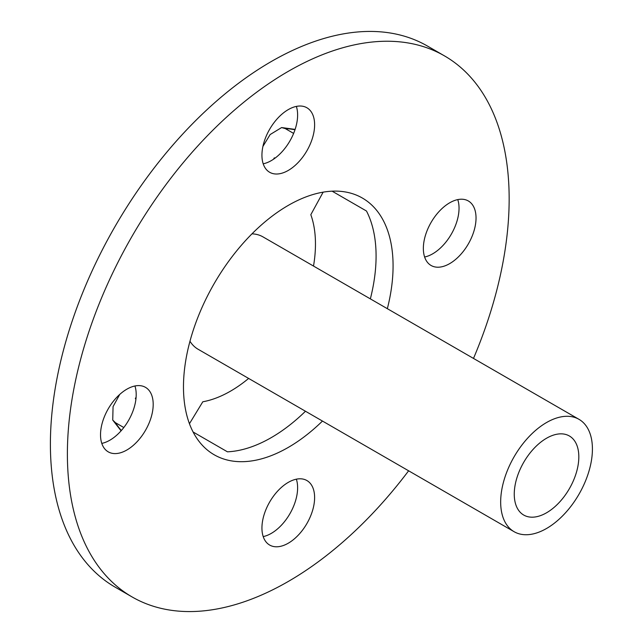 <?xml version="1.0" encoding="UTF-8"?>
<svg xmlns="http://www.w3.org/2000/svg" width="643" height="643" viewBox="0 0 643 643"><rect width="100%" height="100%" fill="white"/><g stroke="black" fill="none" stroke-linecap="round" stroke-linejoin="round"><path stroke-width="0.96" d="M189.444 423.721L202.802 401.779A120.145 69.364 120 0 0 230.507 391.153A120.145 69.364 120 0 0 248.632 378.43M457.768 199.603A37.246 21.5 -60 0 1 432.699 253.816A37.246 21.5 -60 0 1 424.621 257.007M449.69 263.622A37.246 21.5 120 0 0 474.028 230.805A37.246 21.5 120 0 0 468.313 200.954A37.246 21.5 120 0 0 449.69 202.802A37.246 21.5 120 0 0 425.361 235.619A37.246 21.5 120 0 0 431.067 265.471A37.246 21.5 120 0 0 449.69 263.622M296.351 106.408A37.246 21.5 -60 0 1 271.282 160.621A37.246 21.5 -60 0 1 263.212 163.812M288.273 170.427A37.246 21.5 120 0 0 312.611 137.61A37.246 21.5 120 0 0 306.896 107.759A37.246 21.5 120 0 0 288.273 109.607A37.246 21.5 120 0 0 263.943 142.424A37.246 21.5 120 0 0 269.65 172.276A37.246 21.5 120 0 0 288.273 170.427M134.934 385.993A37.246 21.5 -60 0 1 109.873 440.198A37.246 21.5 -60 0 1 101.795 443.397M126.856 450.012A37.246 21.5 120 0 0 151.193 417.186A37.246 21.5 120 0 0 145.479 387.343A37.246 21.5 120 0 0 126.856 389.184A37.246 21.5 120 0 0 102.526 422.009A37.246 21.5 120 0 0 108.241 451.852A37.246 21.5 120 0 0 126.856 450.012M296.351 479.188A37.246 21.5 -60 0 1 271.282 533.393A37.246 21.5 -60 0 1 263.212 536.592M288.273 543.206A37.246 21.5 120 0 0 312.611 510.381A37.246 21.5 120 0 0 306.896 480.538A37.246 21.5 120 0 0 288.273 482.379A37.246 21.5 120 0 0 263.943 515.204A37.246 21.5 120 0 0 269.65 545.047A37.246 21.5 120 0 0 288.273 543.206M473.497 358.424A312.377 180.353 120 0 0 444.466 55.877L427.474 46.063A312.377 180.353 120 0 0 271.282 61.535A312.377 180.353 120 0 0 67.21 336.811A312.377 180.353 120 0 0 115.097 587.123L132.088 596.937A312.377 180.353 120 0 0 288.273 581.465A312.377 180.353 120 0 0 408.618 470.805M444.466 55.877A312.377 180.353 120 0 0 288.273 71.349A312.377 180.353 120 0 0 84.201 346.617A312.377 180.353 120 0 0 132.088 596.937M332.118 191.18L366.478 211.017A148.212 85.567 -60 0 1 370.352 298.874M274.979 158.186L274.344 157.824L273.484 159.239M387.343 308.688A148.212 85.567 120 0 0 362.379 198.052A148.212 85.567 120 0 0 288.273 205.39A148.212 85.567 120 0 0 191.453 336A148.212 85.567 120 0 0 214.175 454.762A148.212 85.567 120 0 0 288.273 447.415A148.212 85.567 120 0 0 322.464 421.061M305.473 411.247A148.212 85.567 -60 0 1 271.282 437.61A148.212 85.567 -60 0 1 227.445 451.82L193.085 431.983M546.542 438.237A45.653 26.363 -60 0 1 569.368 435.978A45.653 26.363 -60 0 1 576.369 472.557A45.653 26.363 -60 0 1 546.542 512.793A45.653 26.363 -60 0 1 523.715 515.051A45.653 26.363 -60 0 1 516.715 478.464A45.653 26.363 -60 0 1 546.542 438.237M189.966 341.248A64.879 37.455 120 0 0 198.068 349.237L514.103 531.697A64.879 37.455 120 0 0 546.542 528.49A64.879 37.455 120 0 0 588.924 471.319A64.879 37.455 120 0 0 578.981 419.324A64.879 37.455 120 0 0 546.542 422.539A64.879 37.455 120 0 0 504.16 479.71A64.879 37.455 120 0 0 514.103 531.697M578.981 419.324L262.947 236.865A64.879 37.455 120 0 0 251.976 233.843M123.818 427.531L115.459 422.708A177.042 102.221 120 0 0 121.342 430.545M313.511 266.057A120.145 69.364 120 0 0 310.818 214.698L323.14 192.153M136.115 397.173L135.319 398.628L135.946 398.998M294.992 129.765A177.042 102.221 120 0 0 285.267 128.584L293.626 133.414M262.923 146.411L270.14 134.556L281.61 127.555L295.113 129.396M119.719 394.448L113.064 406.625L112.734 420.064L115.459 422.708M285.267 128.584L281.61 127.555M112.726 420.064L121.077 430.834"/></g></svg>
